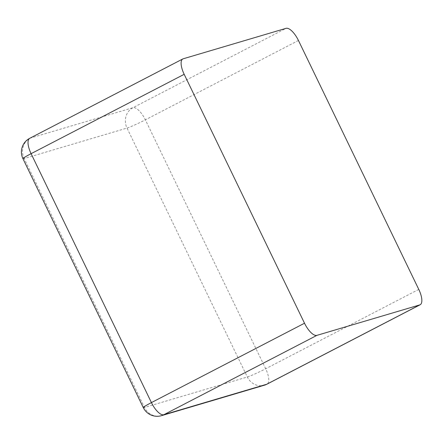 <?xml version="1.0" encoding="UTF-8"?>
<svg xmlns="http://www.w3.org/2000/svg" width="444" height="444" viewBox="0 0 444 444"><rect width="100%" height="100%" fill="white"/><g stroke="black" fill="none" stroke-linecap="round" stroke-linejoin="round"><path stroke-width="0.33" stroke-dasharray="2.22 1.67" d="M418.775 289.394L265.69 368.753A15.396 1.043 154.2 0 1 247.341 376.995L144.5 407.448L24.17 158.536L127.012 128.083L247.341 376.995A15.396 14.197 -106.5 0 0 264.347 385.209M143.279 407.598A15.396 1.043 -25.8 0 0 144.5 407.448A15.396 14.197 -106.5 0 0 161.511 415.662M298.446 40.476L145.36 119.836L265.69 368.753A15.396 5.866 -117.4 0 1 267.066 384.116M29.72 138.317A15.396 5.866 -117.4 0 1 30.125 138.156L132.961 107.703A15.396 5.866 -117.4 0 1 145.36 119.836A15.396 1.043 154.2 0 1 127.012 128.083A15.396 14.197 73.5 0 1 132.961 107.703L286.047 28.338M183.211 58.791L30.125 138.156A15.396 14.197 73.5 0 0 24.17 158.536A15.396 1.043 -25.8 0 1 22.949 158.686"/><path stroke-width="0.67" d="M304.512 323.226A15.396 5.866 -117.4 0 0 316.911 335.364L419.747 304.911A15.396 5.866 62.6 0 0 420.152 304.751A15.396 5.866 62.6 0 0 418.775 289.394L298.446 40.476A15.396 5.866 -117.4 0 0 286.047 28.338L183.211 58.791A15.396 5.866 62.6 0 0 182.811 58.952A15.396 5.866 62.6 0 0 184.182 74.315L31.097 153.674A15.396 5.866 -117.4 0 1 29.72 138.317A15.396 15.396 0 0 0 22.949 158.686A15.396 1.043 -25.8 0 1 31.097 153.674L151.426 402.591L304.512 323.226L184.182 74.315M316.911 335.364L163.825 414.729A15.396 5.866 -117.4 0 1 151.426 402.591A15.396 1.043 -25.8 0 0 143.279 407.598A15.396 15.396 0 0 0 161.511 415.662A15.396 14.197 -106.5 0 0 163.825 414.729L266.661 384.276L419.747 304.911M161.511 415.662L264.347 385.209A15.396 14.197 -106.5 0 0 266.661 384.276A15.396 5.866 -117.4 0 0 267.066 384.116L420.152 304.751M264.347 385.209A15.396 15.396 0 0 0 267.066 384.116M182.811 58.952L29.72 138.317M143.279 407.598L22.949 158.686"/></g></svg>
